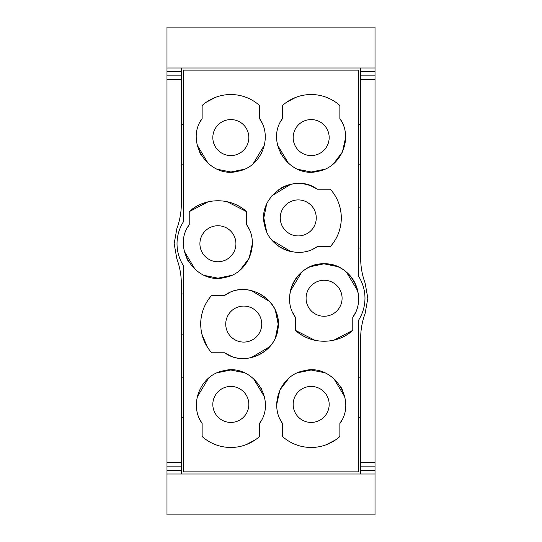 <?xml version="1.0" encoding="UTF-8"?>
<svg xmlns="http://www.w3.org/2000/svg" width="542" height="542" viewBox="0 0 542 542"><rect width="100%" height="100%" fill="white"/><g stroke="black" fill="none" stroke-linecap="round" stroke-linejoin="round"><path stroke-width="0.81" d="M360.667 67.987L360.667 258.188A71.734 71.734 0 0 0 365.125 283.08L367.842 298.263L365.125 313.439A71.734 71.734 0 0 0 360.667 338.33L360.667 470.422L375.017 470.422L375.017 514.9L166.983 514.9L166.983 462.536L181.333 462.536L181.333 474.013M375.017 470.422L375.017 27.1L166.983 27.1L166.983 462.536M226.881 514.9L209.666 514.9M315.119 514.9L332.334 514.9M375.017 474.013L166.983 474.013M166.983 79.464L181.333 79.464L181.333 203.67A71.734 71.734 0 0 1 176.875 228.561L174.158 243.737L176.875 258.92A71.734 71.734 0 0 1 181.333 283.812L181.333 462.536M181.333 67.987L181.333 79.464M166.983 67.987L375.017 67.987M360.667 79.464L375.017 79.464M360.667 462.536L375.017 462.536M360.667 470.422L360.667 474.013M333.872 340.173A43.042 43.042 0 0 0 352.781 330.342L333.913 340.166M314.936 340.315L295.39 330.342C310.932 344.861 337.239 344.861 352.781 330.342L352.781 317.294A34.431 34.431 0 0 0 354.841 313.737M354.793 313.832L352.781 317.294C368.424 296.007 350.471 262.558 324.082 263.825C297.7 262.558 279.747 296.007 295.39 317.294L293.114 313.31M290.417 291.034L301.758 272.05M310.275 266.718L323.94 263.825L337.632 266.603M346.399 272.037L357.7 290.81M206.245 102.242L215.465 97.364M200.269 121.706L202.132 118.542L202.132 105.494A43.042 43.042 0 0 1 259.523 105.494L259.523 118.542L261.705 122.329M264.449 144.992L253.155 163.786M244.354 169.239L230.912 172.004L217.457 169.3M208.277 163.589L197.247 145.195M230.479 355.864L224.706 352.781L211.658 352.781L210.994 352.015A43.042 43.042 0 0 0 211.658 352.781C204.483 344.556 200.831 334.997 200.703 324.082C200.825 313.174 204.483 303.615 211.658 295.39A43.042 43.042 0 0 0 200.709 325.092M207.45 347.226L201.909 334.211M200.98 328.974L200.703 324.082A43.042 43.042 0 0 1 211.658 295.39L224.706 295.39L228.704 293.107M251.041 290.437L269.875 301.67M275.438 310.641L278.175 324.082L275.546 337.28M269.665 346.745L250.993 357.74M255.417 439.758L246.19 444.636M202.132 423.458L202.132 436.506A43.042 43.042 0 0 0 259.523 436.506L259.523 423.458A34.431 34.431 0 0 0 261.386 420.301L259.523 423.458C277.301 399.576 252.186 362.869 223.48 370.789C200.526 374.84 188.48 404.569 202.132 423.458L199.964 419.691M197.207 397.008L208.501 378.214M217.301 372.761L230.743 369.996L244.198 372.7M253.378 378.411L264.408 396.805M286.582 102.242L295.81 97.364M339.868 118.542C353.519 137.431 341.474 167.16 318.52 171.211C289.814 179.131 264.699 142.424 282.477 118.542A34.431 34.431 0 0 0 280.614 121.706L282.477 118.542L282.477 105.494A43.042 43.042 0 0 1 339.868 105.494L339.868 118.542L342.036 122.309M345.606 137.573L342.429 152.011L333.499 163.786M324.699 169.239L311.257 172.004L297.802 169.3M288.622 163.589L277.592 145.195M341.297 217.918A43.042 43.042 0 0 0 330.342 189.219C337.517 197.437 341.169 207.003 341.297 217.918C341.175 228.826 337.517 238.385 330.342 246.61A43.042 43.042 0 0 0 330.342 189.219L317.294 189.219A34.431 34.431 0 0 0 314.13 187.356M311.21 186.014L317.294 189.219C293.412 171.448 256.698 196.563 264.618 225.262C268.669 248.216 298.405 260.268 317.294 246.61L313.493 248.798M290.749 251.522L272.091 240.296M266.556 231.353L263.825 217.918L266.529 204.544M271.874 195.797L290.695 184.327M335.755 439.758L326.535 444.636M282.477 423.458L282.477 436.506A43.042 43.042 0 0 0 339.868 436.506L339.868 423.458A34.431 34.431 0 0 0 341.731 420.294L339.868 423.458C357.645 399.576 332.531 362.869 303.825 370.789C280.871 374.84 268.818 404.569 282.477 423.458L280.309 419.691M276.738 404.427L279.909 389.989L288.845 378.214M297.646 372.761L311.088 369.996L324.543 372.7M333.723 378.411L344.753 396.805M208.128 201.827A43.042 43.042 0 0 0 189.219 211.658L208.087 201.834M227.064 201.685L246.61 211.658L246.61 224.706L248.778 228.48M252.348 243.737L249.178 258.175L240.242 269.95M231.441 275.404L217.999 278.175L204.544 275.471M195.364 269.76L184.341 251.366M187.356 227.877L189.219 224.706L189.219 211.658A43.042 43.042 0 0 1 208.047 201.848A43.042 43.042 0 0 0 189.219 211.658C204.761 197.139 231.068 197.139 246.61 211.658A43.042 43.042 0 0 0 227.389 201.753A43.042 43.042 0 0 1 246.61 211.658M212.823 137.573A18.008 18.008 0 0 1 230.824 119.572A18.008 18.008 0 0 1 248.832 137.573A18.008 18.008 0 0 1 230.831 155.574A18.008 18.008 0 0 1 212.823 137.573M212.823 404.434A18.008 18.008 0 0 1 230.824 386.426A18.008 18.008 0 0 1 248.832 404.427A18.008 18.008 0 0 1 230.831 422.428A18.008 18.008 0 0 1 212.823 404.434M293.168 137.573A18.008 18.008 0 0 1 311.169 119.572A18.008 18.008 0 0 1 329.177 137.573A18.008 18.008 0 0 1 311.176 155.574A18.008 18.008 0 0 1 293.168 137.573M306.081 298.263A18.008 18.008 0 0 1 324.082 280.255A18.008 18.008 0 0 1 342.09 298.263A18.008 18.008 0 0 1 324.089 316.264A18.008 18.008 0 0 1 306.081 298.263M293.168 404.434A18.008 18.008 0 0 1 311.169 386.426A18.008 18.008 0 0 1 329.177 404.427A18.008 18.008 0 0 1 311.176 422.428A18.008 18.008 0 0 1 293.168 404.434M199.91 243.744A18.008 18.008 0 0 1 217.911 225.736A18.008 18.008 0 0 1 235.919 243.737A18.008 18.008 0 0 1 217.918 261.745A18.008 18.008 0 0 1 199.91 243.744M225.736 324.089A18.008 18.008 0 0 1 243.737 306.081A18.008 18.008 0 0 1 261.745 324.082A18.008 18.008 0 0 1 243.744 342.09A18.008 18.008 0 0 1 225.736 324.089M280.255 217.918A18.008 18.008 0 0 1 298.256 199.91A18.008 18.008 0 0 1 316.264 217.918A18.008 18.008 0 0 1 298.263 235.919A18.008 18.008 0 0 1 280.255 217.918M307.802 338.1A43.042 43.042 0 0 0 314.706 340.268M201.997 334.583A43.042 43.042 0 0 0 205.628 344.082M273.168 241.495A34.431 34.431 0 0 0 290.614 251.488M278.412 189.781A34.431 34.431 0 0 0 277.978 190.093M236.163 204.761A43.042 43.042 0 0 0 227.294 201.732M224.706 295.39C248.588 277.612 285.302 302.727 277.382 331.433C273.331 354.387 243.595 366.433 224.706 352.781C245.993 368.424 279.442 350.471 278.175 324.082C279.442 297.7 245.993 279.747 224.706 295.39M358.519 298.263A34.431 34.431 0 0 0 324.082 263.825A34.431 34.431 0 0 0 289.652 298.263A34.431 34.431 0 0 1 324.082 263.825A34.431 34.431 0 0 1 358.519 298.263M364.976 298.263A40.887 40.887 0 0 0 358.519 276.21L358.519 70.142L183.481 70.142L183.481 221.685A40.887 40.887 0 0 0 183.481 265.79L183.481 471.858L358.519 471.858L358.519 320.315C362.761 313.574 364.915 306.223 364.976 298.263M295.39 317.294L295.39 330.342A43.042 43.042 0 0 0 314.611 340.247A43.042 43.042 0 0 1 295.39 330.342M317.294 246.61L330.342 246.61M259.523 118.542C273.182 137.431 261.129 167.16 238.175 171.211C209.469 179.131 184.355 142.424 202.132 118.542L202.132 105.494M189.219 224.706C171.448 248.588 196.563 285.302 225.262 277.382C248.216 273.331 260.268 243.595 246.61 224.706M358.519 377.171L360.667 377.171M360.667 417.34L358.519 417.34M183.481 334.129L181.333 334.129M181.333 293.954L183.481 293.954M181.333 377.171L183.481 377.171M183.481 417.34L181.333 417.34M181.333 124.66L183.481 124.66M183.481 164.829L181.333 164.829M360.667 164.829L358.519 164.829M358.519 124.66L360.667 124.66M358.519 207.871L360.667 207.871M360.667 248.046L358.519 248.046M333.953 340.152A43.042 43.042 0 0 0 352.781 330.342A43.042 43.042 0 0 1 333.953 340.152M342.226 389.556A34.431 34.431 0 0 0 341.223 387.618A34.431 34.431 0 0 1 342.226 389.556M280.756 388.289A34.431 34.431 0 0 0 280.404 388.973A34.431 34.431 0 0 1 280.756 388.289M317.294 189.219A34.431 34.431 0 0 0 281.549 187.81A34.431 34.431 0 0 1 317.294 189.219M282.125 248.331A34.431 34.431 0 0 0 282.802 248.683A34.431 34.431 0 0 1 282.125 248.331M341.941 153.027A34.431 34.431 0 0 1 341.589 153.711A34.431 34.431 0 0 0 341.941 153.027M281.122 154.382A34.431 34.431 0 0 1 280.119 152.444A34.431 34.431 0 0 0 281.122 154.382M261.881 389.556A34.431 34.431 0 0 0 260.878 387.618A34.431 34.431 0 0 1 261.881 389.556M200.405 388.296A34.431 34.431 0 0 0 200.066 388.966A34.431 34.431 0 0 1 200.405 388.296M261.596 153.034A34.431 34.431 0 0 1 261.244 153.704A34.431 34.431 0 0 0 261.596 153.034M200.777 154.382A34.431 34.431 0 0 1 199.774 152.444A34.431 34.431 0 0 0 200.777 154.382M248.683 259.205A34.431 34.431 0 0 1 248.338 259.869A34.431 34.431 0 0 0 248.683 259.205M187.864 260.546A34.431 34.431 0 0 1 186.861 258.615A34.431 34.431 0 0 0 187.864 260.546M181.333 470.422L166.983 470.422M181.333 466.12L166.983 466.12M181.333 75.88L166.983 75.88M181.333 71.578L166.983 71.578M360.667 71.578L375.017 71.578M360.667 75.88L375.017 75.88M360.667 466.12L375.017 466.12"/></g></svg>
